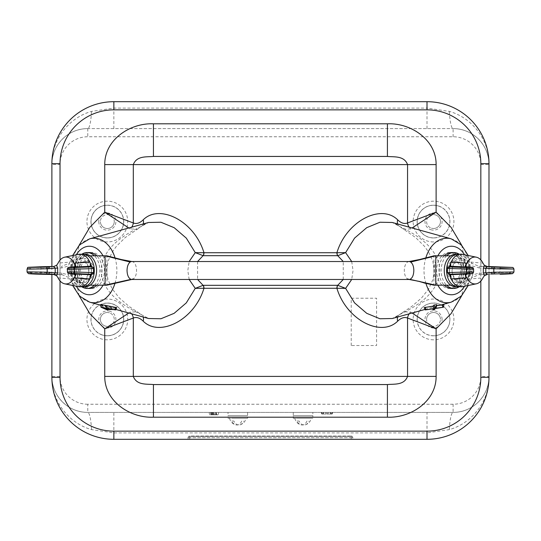 <?xml version="1.0" encoding="UTF-8"?>
<svg xmlns="http://www.w3.org/2000/svg" width="541" height="541" viewBox="0 0 541 541"><rect width="100%" height="100%" fill="white"/><g stroke="black" fill="none" stroke-linecap="round" stroke-linejoin="round"><path stroke-width="0.41" stroke-dasharray="2.71 2.03" d="M100.558 304.705L107.476 307.64L116.728 307.626M104.508 305.577L107.098 306.774L110.783 306.767L104.508 305.577L102.817 307.606M106.733 308.356L107.098 306.774M111.764 309.31L110.783 306.767M113.062 309.553L113.563 307.295M107.044 309.567L108.247 307.308M433.99 308.701L432.82 306.531L432.009 307.613L432.604 308.911M424.137 307.626L432.82 306.531M436.303 307.2L436.709 304.711L435.985 305.679L435.464 308.309M436.573 305.591L435.985 305.679M435.316 308.505L435.661 306.105L443.897 304.711M434.362 309.777L434.768 307.281L435.661 306.105M107.334 241.955A20.389 20.389 0 0 1 86.945 221.573A20.389 20.389 0 0 1 107.334 201.184A20.389 20.389 0 0 1 127.723 221.573A20.389 20.389 0 0 1 107.334 241.955M107.334 237.966A16.399 16.399 0 0 1 90.935 221.573A16.399 16.399 0 0 1 107.334 205.174A16.399 16.399 0 0 1 123.733 221.573A16.399 16.399 0 0 1 107.334 237.966M433.53 241.955A20.389 20.389 0 0 1 413.141 221.573A20.389 20.389 0 0 1 433.53 201.184A20.389 20.389 0 0 1 453.919 221.573A20.389 20.389 0 0 1 433.53 241.955M433.53 237.966A16.399 16.399 0 0 1 417.131 221.573A16.399 16.399 0 0 1 433.53 205.174A16.399 16.399 0 0 1 449.929 221.573A16.399 16.399 0 0 1 433.53 237.966M433.53 339.816A20.389 20.389 0 0 1 413.141 319.427A20.389 20.389 0 0 1 433.53 299.045A20.389 20.389 0 0 1 453.919 319.427A20.389 20.389 0 0 1 433.53 339.816M433.53 335.826A16.399 16.399 0 0 1 417.131 319.427A16.399 16.399 0 0 1 433.53 303.034A16.399 16.399 0 0 1 449.929 319.427A16.399 16.399 0 0 1 433.53 335.826M107.334 339.816A20.389 20.389 0 0 1 86.945 319.427A20.389 20.389 0 0 1 107.334 299.045A20.389 20.389 0 0 1 127.723 319.427A20.389 20.389 0 0 1 107.334 339.816M107.334 335.826A16.399 16.399 0 0 1 90.935 319.427A16.399 16.399 0 0 1 107.334 303.034A16.399 16.399 0 0 1 123.733 319.427A16.399 16.399 0 0 1 107.334 335.826M215.818 412.398L215.96 414.846L209.732 414.846L218.023 414.846L214.534 414.846L216.718 414.846L215.967 412.398L216.718 414.846L215.967 412.398L208.988 412.398L218.774 412.398L214.534 412.398L215.967 412.398L216.691 414.846L215.96 414.846L216.136 412.398M189.161 279.474L187.815 270.5L189.161 261.526M143.209 223.974A8.156 5.958 -129.8 0 1 141.789 226.097C144.677 223.954 146.963 222.743 148.633 222.473L140.302 226.916C123.03 235.362 102.296 248.238 100.984 270.5C102.33 292.776 122.868 305.516 140.302 314.084A8.156 5.958 -50.2 0 1 141.789 314.903L141.789 314.903A8.156 5.958 -50.2 0 1 143.209 317.026M351.704 261.526L353.05 270.5L351.704 279.474M397.655 317.026A8.156 5.958 50.2 0 1 399.075 314.903C396.188 317.046 393.902 318.257 392.232 318.527L400.563 314.084C417.835 305.638 438.568 292.762 439.88 270.5C438.535 248.224 417.997 235.484 400.563 226.916L403.464 229.195L410.754 228.931L412.073 227.977M330.605 414.027L321.753 414.027L332.174 414.027L327.792 414.027L331.768 414.027L330.605 414.027L330.213 412.398L326.967 412.398L330.213 412.398M327.792 414.027L328.428 412.398M326.967 414.027L326.967 412.398L321.259 412.398L326.967 412.398L326.967 414.027M326.135 414.027L325.499 412.398M351.17 437.676L351.17 439.306L189.695 439.306L189.695 437.676L188.065 437.676A1.63 1.63 0 0 1 189.695 436.046A1.63 1.63 0 0 0 188.065 437.676L188.065 439.306L188.065 437.676L352.8 437.676L352.8 439.306L351.17 439.306L352.8 439.306L352.8 437.676A1.63 1.63 0 0 0 351.17 436.046A1.63 1.63 0 0 1 352.8 437.676L351.17 437.676L351.17 436.046L189.695 436.046L189.695 437.676L189.695 436.046L351.17 436.046L351.17 437.676L189.695 437.676L189.695 439.306L188.065 439.306L351.17 439.306L351.17 437.676M91.551 429.608A26.096 4.03 -90 0 0 87.764 412.398C66.34 412.445 51.605 393.997 51.882 376.989A26.096 15.567 -0.8 0 1 51.882 377.327A61.978 61.978 0 0 0 113.86 439.306L427.011 439.306L427.011 432.901L449.314 429.608C472.307 423.245 489.213 400.969 488.983 377.327L488.983 377.327A26.096 15.567 -179.2 0 1 488.983 376.989C489.24 394.004 474.572 412.431 453.101 412.398L87.764 412.398L453.101 412.398A35.882 35.882 0 0 0 488.983 376.516L488.983 163.673C489.24 140.058 472.273 117.728 449.314 111.392L427.011 108.099L427.011 101.694L113.86 101.694A61.978 61.978 0 0 0 51.882 163.673A26.096 15.567 0.8 0 1 51.882 164.011C51.625 146.996 66.293 128.569 87.764 128.602L453.101 128.602L87.764 128.602A35.882 35.882 0 0 0 51.882 164.484L51.882 377.327C51.625 400.942 68.592 423.272 91.551 429.608L113.86 432.901L427.011 432.901L427.011 412.398M449.314 429.608A26.096 4.03 -90 0 1 453.101 412.398A35.882 35.882 0 0 0 488.983 376.516L488.983 376.989M51.882 274.49L51.882 266.51M153.441 384.563L387.424 384.563M88.291 252.633A17.941 12.686 -90 0 0 76.761 270.5A17.941 12.686 -90 0 0 88.291 288.367M96.744 285.181A17.941 12.686 -90 0 0 102.134 270.5A17.941 12.686 -90 0 0 96.744 255.819M131.693 313.827A8.156 6.911 61.7 0 0 130.111 312.069L137.4 311.805L140.302 314.084L148.633 318.527L141.789 314.903L129.015 306.375L119.203 297.848L112.122 288.732L107.977 279.623L106.604 271.095L108.031 261.208L112.23 252.092L116.498 246.189L125.248 237.546L137.4 229.195L130.111 228.931A8.156 6.911 118.3 0 0 131.693 227.173M128.792 313.023L130.111 312.069M141.789 226.097L141.789 226.097A8.156 5.958 -129.8 0 1 140.302 226.916L137.4 229.195L141.789 226.097M128.792 227.977L130.111 228.931M444.256 255.819A17.941 12.686 90 0 0 438.866 270.5A17.941 12.686 90 0 0 444.256 285.181M452.709 288.367A17.941 12.686 90 0 0 464.239 270.5A17.941 12.686 90 0 0 452.709 252.633M397.655 223.974A8.156 5.958 129.8 0 0 399.075 226.097L399.075 226.097C396.14 223.933 393.855 222.723 392.232 222.473L400.563 226.916A8.156 5.958 129.8 0 1 399.075 226.097L415.616 237.546L424.367 246.189L428.634 252.092L432.834 261.208L434.261 271.095L432.888 279.623L428.743 288.732L421.662 297.848L411.85 306.375L399.075 314.903A8.156 5.958 50.2 0 1 400.563 314.084L403.464 311.805L410.754 312.069L412.073 313.023M197.607 261.526L197.607 279.474M343.258 279.474L343.258 261.526M409.172 227.173A8.156 6.911 -118.3 0 0 410.754 228.931M387.424 156.437L153.441 156.437M409.172 313.827A8.156 6.911 118.3 0 1 410.754 312.069M488.983 266.51L488.983 274.49M427.011 128.602L427.011 108.099L113.86 108.099L91.551 111.392C68.558 117.755 51.652 140.031 51.882 163.673L51.882 164.011M91.551 111.392A26.096 4.03 90 0 1 87.764 128.602A35.882 35.882 0 0 0 51.882 164.484L60.031 164.484A27.726 27.726 0 0 1 87.764 136.758L453.101 136.758A27.726 27.726 0 0 1 480.834 164.484L480.834 376.516A27.726 27.726 0 0 1 453.101 404.242L453.101 412.398M488.983 163.673A61.978 61.978 0 0 0 427.011 101.694A61.978 61.978 0 0 1 488.983 163.673A26.096 15.567 179.2 0 0 488.983 164.011L488.983 164.484A35.882 35.882 0 0 0 453.101 128.602C474.525 128.555 489.26 147.003 488.983 164.011M449.314 111.392A26.096 4.03 90 0 0 453.101 128.602L453.101 136.758M488.983 377.327L488.983 376.516L480.834 376.516M216.096 414.846L211.044 414.846L216.096 414.846L215.906 412.398M215.636 414.846L215.771 412.398M214.534 414.846L211.037 414.846L214.534 414.846L214.534 412.398L210.293 412.398L214.534 412.398L214.534 414.846M218.023 414.846L218.774 412.398L218.023 414.846M216.799 414.846L216.15 412.398M291.633 412.398L314.47 412.398L291.633 412.398M249.232 412.398L226.395 412.398L249.232 412.398M51.882 376.989L51.882 376.516A35.882 35.882 0 0 0 87.764 412.398A35.882 35.882 0 0 1 51.882 376.516L60.031 376.516L60.031 164.484M107.334 303.122A16.311 16.311 0 0 1 123.646 319.427A16.311 16.311 0 0 1 107.334 335.738A16.311 16.311 0 0 1 91.023 319.427A16.311 16.311 0 0 1 107.334 303.122M433.53 205.262A16.311 16.311 0 0 1 449.842 221.573A16.311 16.311 0 0 1 433.53 237.878A16.311 16.311 0 0 1 417.219 221.573A16.311 16.311 0 0 1 433.53 205.262M107.334 205.262A16.311 16.311 0 0 1 123.646 221.573A16.311 16.311 0 0 1 107.334 237.878A16.311 16.311 0 0 1 91.023 221.573A16.311 16.311 0 0 1 107.334 205.262M312.84 412.398L293.269 412.398L312.84 412.398L312.84 415.657L293.269 415.657L312.84 415.657L303.055 415.657L312.84 415.657L312.84 418.267L303.055 418.267L312.84 418.267M293.269 412.398L293.269 415.657L303.055 415.657L293.269 415.657L293.269 418.267L303.055 418.267L293.269 418.267M228.025 412.398L247.595 412.398L228.025 412.398L228.025 415.657L247.595 415.657L228.025 415.657L247.595 415.657L228.025 415.657L228.025 418.267L247.595 418.267L228.025 418.267M247.595 412.398L247.595 418.267M91.754 288.441A17.941 12.686 -90 0 0 104.44 270.5A17.941 12.686 -90 0 0 91.754 252.559A17.941 12.686 -90 0 0 79.067 270.5A17.941 12.686 -90 0 0 91.754 288.441L89.448 288.441M81.759 254.25A17.941 12.686 -90 0 0 74.455 270.5A17.941 12.686 -90 0 0 81.759 286.75M91.754 252.559L89.448 252.559M94.438 285.181A17.941 12.686 -90 0 0 94.438 255.819M87.142 260.958A9.542 6.749 90 0 1 93.891 270.5A9.542 6.749 90 0 1 87.142 280.042A9.542 6.749 90 0 1 80.393 270.5A9.542 6.749 90 0 1 87.142 260.958M351.217 345.523L351.217 298.226L376.59 298.226L376.59 345.523L351.217 345.523M461.933 270.5A17.941 12.686 90 0 0 449.246 252.559A17.941 12.686 90 0 0 436.56 270.5A17.941 12.686 90 0 0 449.246 288.441A17.941 12.686 90 0 0 461.933 270.5M459.275 286.723A17.941 12.686 90 0 0 466.545 270.5A17.941 12.686 90 0 0 459.275 254.277M446.562 255.819A17.941 12.686 90 0 0 441.172 270.5A17.941 12.686 90 0 0 446.562 285.181M460.607 270.5A9.542 6.749 -90 0 1 453.858 280.042A9.542 6.749 -90 0 1 447.109 270.5A9.542 6.749 -90 0 1 453.858 260.958A9.542 6.749 -90 0 1 460.607 270.5M110.114 311.332A8.561 8.561 0 0 0 99.233 316.647A8.561 8.561 0 0 0 104.548 327.528A8.561 8.561 0 0 0 115.429 322.213A8.561 8.561 0 0 0 110.114 311.332M105.082 325.986A6.932 6.932 0 0 1 100.775 317.175A6.932 6.932 0 0 1 109.586 312.874A6.932 6.932 0 0 0 100.775 317.175A6.932 6.932 0 0 0 105.082 325.986A6.932 6.932 0 0 0 113.887 321.679A6.932 6.932 0 0 0 109.586 312.874A6.932 6.932 0 0 1 113.887 321.679A6.932 6.932 0 0 1 105.082 325.986M102.033 334.852A16.311 16.311 0 0 0 122.76 324.728A16.311 16.311 0 0 0 112.629 304.001A16.311 16.311 0 0 0 91.909 314.132A16.311 16.311 0 0 0 102.033 334.852M98.773 221.573A8.561 8.561 0 0 0 107.334 230.135A8.561 8.561 0 0 0 115.896 221.573A8.561 8.561 0 0 0 107.334 213.005A8.561 8.561 0 0 0 98.773 221.573M114.266 221.573A6.932 6.932 0 0 1 107.334 228.505A6.932 6.932 0 0 1 100.403 221.573A6.932 6.932 0 0 0 107.334 228.505A6.932 6.932 0 0 0 114.266 221.573A6.932 6.932 0 0 0 107.334 214.642A6.932 6.932 0 0 0 100.403 221.573A6.932 6.932 0 0 1 107.334 214.642A6.932 6.932 0 0 1 114.266 221.573M123.646 221.573A16.311 16.311 0 0 0 107.334 205.262A16.311 16.311 0 0 0 91.023 221.573A16.311 16.311 0 0 0 107.334 237.878A16.311 16.311 0 0 0 123.646 221.573M430.751 229.668A8.561 8.561 0 0 0 441.632 224.353A8.561 8.561 0 0 0 436.317 213.472A8.561 8.561 0 0 0 425.436 218.787A8.561 8.561 0 0 0 430.751 229.668M435.782 215.014A6.932 6.932 0 0 1 440.09 223.825A6.932 6.932 0 0 1 431.278 228.126A6.932 6.932 0 0 0 440.09 223.825A6.932 6.932 0 0 0 435.782 215.014A6.932 6.932 0 0 0 426.977 219.321A6.932 6.932 0 0 0 431.278 228.126A6.932 6.932 0 0 1 426.977 219.321A6.932 6.932 0 0 1 435.782 215.014M438.832 206.148A16.311 16.311 0 0 0 418.105 216.272A16.311 16.311 0 0 0 428.235 236.999A16.311 16.311 0 0 0 448.956 226.868A16.311 16.311 0 0 0 438.832 206.148M442.092 319.427A8.561 8.561 0 0 0 433.53 310.865A8.561 8.561 0 0 0 424.969 319.427A8.561 8.561 0 0 0 433.53 327.995A8.561 8.561 0 0 0 442.092 319.427M426.599 319.427A6.932 6.932 0 0 1 433.53 312.495A6.932 6.932 0 0 1 440.462 319.427A6.932 6.932 0 0 0 433.53 312.495A6.932 6.932 0 0 0 426.599 319.427A6.932 6.932 0 0 0 433.53 326.358A6.932 6.932 0 0 0 440.462 319.427A6.932 6.932 0 0 1 433.53 326.358A6.932 6.932 0 0 1 426.599 319.427M417.219 319.427A16.311 16.311 0 0 0 433.53 335.738A16.311 16.311 0 0 0 449.842 319.427A16.311 16.311 0 0 0 433.53 303.122A16.311 16.311 0 0 0 417.219 319.427M188.883 436.371L351.981 436.371L188.883 436.371M193.205 436.404L201.36 436.404L193.205 436.371M212.775 436.404L199.325 436.404L212.775 436.404M201.36 436.404L205.438 436.404L201.36 436.404C192.454 436.404 192.454 436.404 201.36 436.404L211.551 436.404L201.36 436.404M211.551 436.404L209.11 436.404L211.551 436.404M199.061 436.404C191.487 436.404 191.487 436.404 199.061 436.404L206.053 436.404C200.819 436.404 200.819 436.404 206.053 436.404L199.061 436.404M199.169 436.404L211.031 436.404L199.169 436.404C191.987 436.404 191.987 436.404 199.169 436.404M206.053 436.404L211.031 436.404L206.053 436.404C200.292 436.404 200.292 436.404 206.053 436.404M195.287 436.404L197.573 436.404L195.287 436.404M212.498 436.404L208.988 436.404L212.498 436.404M214.29 436.404L208.583 436.404L214.29 436.404M85.072 285.181L87.142 285.181A14.681 10.38 90 0 1 76.761 270.5A14.681 10.38 90 0 1 87.142 255.819L85.072 255.819A14.681 10.38 -90 0 0 74.699 270.5A14.681 10.38 -90 0 0 85.072 285.181L90.104 285.181M455.793 255.819A14.681 10.38 -90 0 1 466.166 270.5A14.681 10.38 -90 0 1 455.793 285.181L453.723 285.181A14.681 10.38 90 0 0 464.104 270.5A14.681 10.38 90 0 0 453.723 255.819L450.761 255.819M409.077 261.526L409.064 261.526A8.974 4.768 -90 0 0 407.907 261.797C405.655 263.149 404.452 266.05 404.303 270.5C404.384 274.192 405.29 276.891 407.028 278.608L424.516 283.071M453.723 255.819L433.923 255.819L433.923 285.181M407.907 261.797L419.552 259.531M449.449 270.5A8.974 6.343 90 0 0 455.793 279.474A8.974 6.343 90 0 0 462.136 270.5A8.974 6.343 90 0 0 455.793 261.526A8.974 6.343 90 0 0 449.449 270.5M455.793 285.181L450.761 285.181M453.723 285.181L435.776 285.181M85.072 255.819L90.104 255.819M87.142 255.819L106.942 255.819L106.942 285.181M91.415 270.5A8.974 6.343 90 0 1 85.072 279.474A8.974 6.343 90 0 1 78.729 270.5A8.974 6.343 90 0 1 85.072 261.526A8.974 6.343 90 0 1 91.415 270.5M87.142 285.181L105.089 285.181M131.801 261.526A8.974 4.768 -90 0 1 132.958 261.797C135.209 263.129 136.413 266.023 136.562 270.5C136.494 274.172 135.588 276.877 133.837 278.608L116.349 283.071M132.958 261.797L121.312 259.531M457.023 278.676L458.856 278.257L458.856 282.524L457.023 282.801L457.023 278.676M457.023 282.801A12.396 8.764 90 0 1 449.348 269.736A12.396 8.764 90 0 1 458.099 258.104A12.396 8.764 90 0 1 466.842 269.736A12.396 8.764 90 0 1 459.167 282.801L461.006 282.896A12.396 8.764 90 0 0 469.744 270.48A12.396 8.764 90 0 0 460.979 258.104A12.396 8.764 90 0 0 452.283 268.985A12.396 8.764 90 0 0 458.856 282.524M461.006 282.896L461.006 278.818L459.167 278.676L459.167 282.801M81.698 278.676L77.762 278.257L77.762 282.524L81.698 282.801L81.698 278.676M81.698 282.801A12.396 8.764 -90 0 1 74.022 269.736A12.396 8.764 -90 0 1 82.766 258.104A12.396 8.764 -90 0 1 91.517 269.736A12.396 8.764 -90 0 1 83.841 282.801L79.912 282.896A12.396 8.764 -90 0 0 88.65 270.48A12.396 8.764 -90 0 0 79.885 258.104A12.396 8.764 -90 0 0 71.189 268.985A12.396 8.764 -90 0 0 77.762 282.524M79.912 282.896L79.912 278.818L83.841 278.676L83.841 282.801M85.072 254.189A16.311 11.53 -90 0 0 73.542 270.5A16.311 11.53 -90 0 0 85.072 286.811M81.326 254.317A16.311 11.53 -90 0 0 71.236 270.5A16.311 11.53 -90 0 0 81.326 286.683M82.766 279.061A8.561 6.052 -90 0 0 88.825 270.5A8.561 6.052 -90 0 0 82.766 261.939A8.561 6.052 -90 0 0 76.714 270.5A8.561 6.052 -90 0 0 82.766 279.061M459.607 254.331A16.311 11.53 -90 0 1 469.629 270.5A16.311 11.53 -90 0 1 459.607 286.669M458.099 279.061A8.561 6.052 -90 0 1 452.039 270.5A8.561 6.052 -90 0 1 458.099 261.939A8.561 6.052 -90 0 1 464.151 270.5A8.561 6.052 -90 0 1 458.099 279.061M455.793 254.189A16.311 11.53 -90 0 1 467.323 270.5A16.311 11.53 -90 0 1 455.793 286.811M303.055 418.267C309.756 418.267 309.756 418.267 303.055 418.267C296.346 418.267 296.346 418.267 303.055 418.267M237.81 418.267C244.518 418.267 244.518 418.267 237.81 418.267C231.108 418.267 231.108 418.267 237.81 418.267M232.021 418.267L245.999 418.267L232.021 418.267M241.726 421.04A8.189 5.789 90 0 1 235.734 424.854A8.189 5.789 90 0 1 231.825 421.04L233.901 421.04A8.189 5.789 -90 0 0 239.886 424.854A8.189 5.789 -90 0 0 243.802 421.04M233.901 421.04L231.825 421.04M297.266 418.267L311.237 418.267L297.266 418.267M306.97 421.04A8.189 5.789 90 0 1 300.979 424.854A8.189 5.789 90 0 1 297.063 421.04L299.139 421.04A8.189 5.789 -90 0 0 305.131 424.854A8.189 5.789 -90 0 0 309.039 421.04M299.139 421.04L297.063 421.04M93.512 272.583L93.471 272.603A1.63 1.623 -106.9 0 1 92.342 274.159M78.202 254.365A16.311 11.53 -90 0 0 69.992 262.121L58.103 263.102M58.103 277.898L69.992 278.879L68.355 274.963L61.816 273.077L30.871 272.306C25.894 272.062 25.894 271.927 30.871 271.907M27.05 268.978L61.816 267.923L68.355 266.037L69.431 263.217L61.654 266.287L61.816 267.923M74.638 274.24L74.638 266.76M75.983 266.612L74.699 268.126L75.016 272.874L74.442 272.874M72.048 273.929A1.63 1.366 -86.4 0 1 70.844 272.306L74.699 272.874L75.983 274.388M72.048 267.071A1.63 1.366 -93.6 0 0 70.844 268.694L74.442 268.126M61.816 273.077L61.654 274.713L50.117 274.037M49.231 273.983L62.073 274.727L54.161 274.537L62.073 274.727L69.431 277.783M68.355 274.963L68.355 266.037M50.117 266.963L49.231 267.017M69.431 263.217L69.992 262.121M91.524 266.591L91.632 267.085L90.76 266.361A1.63 1.623 -73.1 0 1 91.909 267.923L93.512 268.417M91.402 265.759L91.909 267.923M92.342 266.841A1.63 1.623 -73.1 0 1 93.471 268.397L93.471 272.603L91.909 273.077L91.422 274.963L91.422 266.037M67.415 268.978L70.844 268.694M70.844 272.306L67.415 272.022M91.909 273.077A1.63 1.623 -106.9 0 1 90.76 274.639L91.632 273.915L91.524 274.409M69.992 278.879A16.311 11.53 -90 0 0 78.202 286.635M510.129 271.907C519.279 271.832 510.163 272.454 499.925 272.603L500.08 274.233M473.585 272.022L471.488 272.218A1.63 1.366 -93.6 0 1 470.224 273.847M449.598 275.241L449.091 273.077L447.488 272.583M447.488 268.417L449.091 267.923L449.598 265.759M490.883 274.037L478.927 274.727L471.569 277.783L471.008 278.879L482.897 277.898M468.952 267.071A1.63 1.366 -86.4 0 1 470.156 268.694L473.585 268.978M449.091 273.077A1.63 1.623 -73.1 0 0 450.24 274.639L449.368 273.915L449.476 274.409M470.224 267.153A1.63 1.366 -86.4 0 1 471.488 268.782L471.488 272.218L470.156 272.306A1.63 1.366 -93.6 0 1 468.952 273.929M465.017 274.388L465.984 272.874L466.558 272.874L466.362 274.24M470.156 272.306L466.301 272.874L466.301 268.126L470.156 268.694M466.362 266.76L466.558 268.126L465.984 268.126L465.017 266.612M449.578 274.963L449.578 266.037M449.476 266.591L449.368 267.085L450.24 266.361A1.63 1.623 -106.9 0 0 449.091 267.923M482.897 263.102L471.008 262.121A16.311 11.53 90 0 0 462.798 254.365M490.883 266.963L478.927 266.273L486.839 266.463L479.346 266.287L479.184 267.923L513.95 268.978M491.769 267.017L478.927 266.273L471.569 263.217L472.645 266.037L479.184 267.923M500.08 266.767L499.925 272.603L479.184 273.077L472.645 274.963L472.645 266.037M471.008 262.121L471.569 263.217M479.184 273.077L479.346 274.713L478.927 274.727L491.769 273.983M472.645 274.963L471.569 277.783M462.798 286.635A16.311 11.53 90 0 0 471.008 278.879M107.889 309.567L108.761 307.545M101.018 307.241L100.66 304.786M114.766 309.878L114.807 307.531M106.55 309.804L106.192 307.349M425.923 309.905L425.679 307.592M442.91 307.376L442.666 305.056M89.65 302.155A32.264 22.81 90 0 1 71.229 270.5A32.264 22.81 90 0 1 89.65 238.845M114.875 257.354A32.264 22.81 90 0 1 116.856 270.5A32.264 22.81 90 0 1 114.902 283.572M451.214 238.845A32.264 22.81 -90 0 1 469.635 270.5A32.264 22.81 -90 0 1 451.214 302.155M425.97 283.572A32.264 22.81 -90 0 1 424.009 270.5A32.264 22.81 -90 0 1 425.99 257.354M437.845 255.819A24.257 17.15 90 0 0 434.349 270.5A24.257 17.15 90 0 0 437.845 285.181M464.53 286.277A24.257 17.15 90 0 0 468.648 270.5A24.257 17.15 90 0 0 464.53 254.723M76.322 254.757A24.257 17.15 -90 0 0 72.217 270.5A24.257 17.15 -90 0 0 76.322 286.243M103.02 285.181A24.257 17.15 -90 0 0 106.516 270.5A24.257 17.15 -90 0 0 103.02 255.819M331.626 414.027L332.018 412.398M332.039 414.027L332.431 412.398M331.011 414.027L330.619 412.398M322.916 414.027L323.308 412.398M321.895 414.027L321.503 412.398M322.301 414.027L321.909 412.398M323.329 414.027L323.721 412.398M352.8 437.676A1.63 1.63 0 0 0 351.17 436.046M113.86 439.306L113.86 412.398M60.031 260.072L60.031 280.928M79.175 295.778L73.975 270.5L79.175 245.222M461.689 245.222L466.89 270.5L461.689 295.778M480.834 281.083L480.834 259.917M113.86 128.602L113.86 101.694M480.834 164.484L488.983 164.484A35.882 35.882 0 0 0 453.101 128.602M213.37 414.846L213.181 412.398M212.552 414.846L212.694 412.398M213.702 414.846L213.891 412.398M212.302 414.846L212.167 412.398M211.971 414.846L212.282 412.398M211.416 414.846L211.105 412.398M87.764 128.602L87.764 136.758M453.101 404.242L87.764 404.242L87.764 412.398M87.764 404.242A27.726 27.726 0 0 1 60.031 376.516M407.028 278.608A8.974 4.768 -90 0 0 409.07 279.474M133.837 278.608A8.974 4.768 -90 0 1 131.801 279.474M40.92 274.233L40.92 266.767M70.776 273.847A1.63 1.366 -86.4 0 1 69.512 272.218L69.512 268.782A1.63 1.366 -93.6 0 1 70.776 267.153M448.658 274.159A1.63 1.623 -73.1 0 1 447.529 272.603L447.529 268.397A1.63 1.623 -106.9 0 1 448.658 266.841M466.558 268.126L466.558 272.874M107.97 309.567L108.863 307.646M441.517 304.847L424.983 309.438M468.215 285.506L471.035 270.5L468.215 255.494M72.636 285.472L69.83 270.5L72.636 255.528M331.768 414.027L332.269 412.398M332.174 414.027L332.674 412.398M321.753 414.027L321.259 412.398M322.166 414.027L321.665 412.398M100.64 305.212L115.882 309.438M211.795 412.398L211.044 414.846M209.732 414.846L208.988 412.398M211.037 414.846L210.293 412.398M449.246 252.559L451.552 252.559M449.246 288.441L451.552 288.441M458.099 258.104L460.979 258.104M82.766 258.104L79.885 258.104M239.886 424.854A8.318 8.318 0 0 0 245.999 418.267M229.627 418.267A8.318 8.318 0 0 0 235.734 424.854M305.131 424.854A8.318 8.318 0 0 0 311.237 418.267M294.865 418.267A8.318 8.318 0 0 0 300.979 424.854M75.016 268.126L75.016 272.874L75.605 274.443M75.605 266.557L75.287 266.936M465.395 274.443L465.984 272.874L465.984 268.126L465.395 266.557"/><path stroke-width="0.81" d="M107.152 309.939L107.801 309.939L107.044 309.567L113.062 309.553L115.659 309.925L100.971 307.2L107.152 309.939M106.509 309.324L111.764 309.31L102.817 307.606L106.509 309.324L106.733 308.356M115.659 309.925L116.728 307.626L102.479 304.779L100.558 304.705L100.971 307.2M436.303 307.187L435.011 307.356L434.146 308.505L425.206 309.925L433.99 308.701L433.07 309.925L434.362 309.777L435.316 308.505L443.485 307.214L435.464 308.309L436.303 307.2L436.722 304.691L433.95 305.036L433.145 306.098L424.137 307.626L425.206 309.925M433.07 309.925L432.604 308.911M434.146 308.505L433.145 306.098M443.485 307.214L443.897 304.711L436.573 305.591M189.161 261.526L195.247 252.627L186.314 238.135L174.168 227.687L160.934 222.243L148.592 222.479M351.704 279.474L345.618 288.373L354.558 302.879L366.717 313.32L379.917 318.757L392.272 318.521M60.031 280.928L60.031 377.327L51.882 377.327A61.978 61.978 0 0 0 113.86 439.306L113.86 431.15L427.011 431.15L427.011 439.306A61.978 61.978 0 0 0 488.983 377.327A61.978 61.978 0 0 1 427.011 439.306L113.86 439.306A61.978 61.978 0 0 1 51.882 377.327L51.882 274.49M51.882 266.51L51.882 163.673A61.978 61.978 0 0 1 113.86 101.694L427.011 101.694A61.978 61.978 0 0 1 488.983 163.673L488.983 266.51M412.073 313.023L436.12 328.82L436.12 376.408C436.296 401.53 410.511 418.213 387.424 417.185L387.424 384.563L153.441 384.563C146.712 383.853 136.69 385.463 133.309 376.408L407.556 376.408L407.556 318.027C404.398 316.803 401.104 317.851 397.669 321.165A8.156 5.958 50.2 0 1 397.655 317.026M387.424 384.563C394.152 383.846 404.154 385.483 407.556 376.408L436.12 376.408M88.291 288.367A17.941 12.686 -90 0 0 96.744 285.181M96.744 255.819A17.941 12.686 -90 0 0 88.291 252.633M143.209 317.026A8.156 5.958 -50.2 0 1 143.196 321.165C139.781 317.858 136.488 316.81 133.309 318.027A8.156 6.911 61.7 0 0 131.693 313.827M387.424 417.185L153.441 417.185C130.273 418.254 104.541 401.381 104.744 376.408L104.744 328.82L128.792 313.023M79.175 295.778L89.806 313.672L104.744 328.82L133.309 318.027L133.309 376.408L104.744 376.408M131.693 227.173A8.156 6.911 118.3 0 0 133.309 222.973C136.467 224.197 139.761 223.149 143.196 219.835A8.156 5.958 -129.8 0 1 143.209 223.974M79.175 245.222L89.806 227.328L104.744 212.18L128.792 227.977M153.441 123.815C130.354 122.787 104.569 139.47 104.744 164.592L104.744 212.18L133.309 222.973L133.309 164.592C136.711 155.517 146.712 157.154 153.441 156.437L153.441 123.815L387.424 123.815C410.592 122.746 436.323 139.619 436.12 164.592L436.12 212.18L451.059 227.328L461.689 245.222M444.256 285.181A17.941 12.686 90 0 0 452.709 288.367M452.709 252.633A17.941 12.686 90 0 0 444.256 255.819M412.073 227.977L436.12 212.18L407.556 222.973A8.156 6.911 -118.3 0 0 409.172 227.173M397.669 321.165C381.243 337.523 346.551 320.144 336.901 288.292A3.26 1.386 90 0 1 337.712 285.323L343.258 279.474M203.152 285.323A3.26 1.386 -90 0 1 203.964 288.292L203.822 288.272A3.26 1.332 90.5 0 0 203.071 285.323L337.712 285.323M143.196 219.835C159.554 203.416 194.442 220.992 203.964 252.708A3.26 1.386 -90 0 1 203.152 255.677L195.247 252.627L203.822 252.728A3.26 1.332 -90.5 0 1 203.071 255.677L197.607 261.526M115.882 309.438L148.633 318.527L160.927 318.757L174.155 313.32L186.293 302.892L195.247 288.373L203.071 285.323L197.607 279.474M189.161 279.474L195.247 288.373L203.822 288.272M343.258 261.526L337.712 255.677A3.26 1.386 90 0 1 336.901 252.708C346.544 220.87 381.236 203.47 397.669 219.835C401.084 223.142 404.377 224.19 407.556 222.973L407.556 164.592C404.174 155.537 394.152 157.147 387.424 156.437L387.424 123.815M425.99 257.354A32.264 22.81 -90 0 1 451.214 238.845L392.232 222.473L379.917 222.243L366.717 227.673L354.565 238.114L345.618 252.627L337.794 255.677A3.26 1.332 90.5 0 1 337.043 252.728L203.822 252.728M351.704 261.526L345.618 252.627L337.043 252.728M337.794 285.323L345.618 288.373L337.043 288.272A3.26 1.332 -90.5 0 1 337.794 285.323M143.196 321.165C159.588 337.55 194.368 320.083 203.964 288.292L337.043 288.272M397.655 223.974A8.156 5.958 129.8 0 1 397.669 219.835M153.441 156.437L387.424 156.437M461.689 295.778L451.059 313.672L436.12 328.82L407.556 318.027A8.156 6.911 118.3 0 1 409.172 313.827M153.441 417.185L153.441 384.563M488.983 274.49L488.983 377.327L480.834 377.327L480.834 281.083M89.448 288.441L87.142 288.441A17.941 12.686 -90 0 0 94.438 285.181M89.448 252.559L87.142 252.559A17.941 12.686 -90 0 0 81.759 254.25M81.759 286.75A17.941 12.686 -90 0 0 87.142 288.441M94.438 255.819A17.941 12.686 -90 0 0 87.142 252.559M459.275 254.277A17.941 12.686 90 0 0 453.858 252.559A17.941 12.686 90 0 0 446.562 255.819M446.562 285.181A17.941 12.686 90 0 0 453.858 288.441A17.941 12.686 90 0 0 459.275 286.723M424.516 283.071L433.923 285.181L435.776 285.181L409.868 279.345A8.974 4.768 -90 0 1 409.07 279.474L419.809 281.482L424.516 283.071M450.761 285.181L435.776 285.181L435.776 255.819L410.68 262.06A8.974 4.768 -90 0 0 409.07 261.526L419.552 259.531L433.923 255.819L450.761 255.819M435.776 285.181L433.923 285.181M90.104 255.819L106.942 255.819L121.312 259.531L131.801 261.526A8.974 4.768 -90 0 0 130.185 262.06L105.089 255.819L105.089 285.181L106.942 285.181L105.089 285.181L130.996 279.345A8.974 4.768 -90 0 0 131.801 279.474L106.942 285.181M90.104 285.181L105.089 285.181M81.326 286.683A16.311 11.53 -90 0 0 82.766 286.811L85.072 286.811A16.311 11.53 -90 0 0 96.609 270.5A16.311 11.53 -90 0 0 85.072 254.189L82.766 254.189A16.311 11.53 -90 0 0 81.326 254.317M82.766 286.811A16.311 11.53 -90 0 0 94.303 270.5A16.311 11.53 -90 0 0 82.766 254.189M458.099 286.811A16.311 11.53 -90 0 1 446.562 270.5A16.311 11.53 -90 0 1 458.099 254.189L455.793 254.189A16.311 11.53 -90 0 0 444.256 270.5A16.311 11.53 -90 0 0 455.793 286.811L458.099 286.811A16.311 11.53 -90 0 0 459.607 286.669M458.099 254.189A16.311 11.53 -90 0 1 459.607 254.331M69.512 272.218C66.306 272.022 66.881 271.92 71.236 271.907L93.471 272.603M74.638 266.76L75.483 265.273L73.995 263.102A13.457 9.515 -90 0 0 66.049 257.043A13.457 9.515 -90 0 0 64.656 257.191A13.457 9.515 -90 0 0 58.103 263.102L56.616 265.273L57.65 268.126L57.65 272.874L56.616 275.727L53.539 274.388L49.231 273.983L31.987 273.536C23.98 273.462 31.953 274.084 40.913 274.233L54.161 274.537L28.396 273.645L27.05 272.022L27.05 268.978C29.214 266.72 22.661 267.66 40.92 266.76L54.161 266.463L28.998 267.41L46.262 267.153A1.63 0.886 87.7 0 1 47.189 268.782L29.951 269.093C26.042 269.005 26.353 268.877 30.871 268.694M73.995 263.102L89.779 262.121A16.311 11.53 -90 0 0 79.885 254.189A16.311 11.53 -90 0 0 78.202 254.365L64.656 257.191M30.871 272.306C25.894 272.062 25.894 271.927 30.871 271.907L47.189 272.218A1.63 0.886 92.3 0 1 46.262 273.847M72.048 273.929A1.63 1.366 -86.4 0 0 72.176 273.935L90.246 274.706L91.808 274.233L72.352 273.536C68.538 273.55 68.031 273.651 70.837 273.847L75.983 274.388L75.483 275.727L74.638 274.24M70.837 267.153C60.254 267.829 92.957 267.227 91.808 266.767L90.246 266.294L70.837 267.153A1.63 1.366 -93.6 0 0 70.776 267.153C66.644 267.822 68.693 266.929 67.415 268.978L67.415 272.022C68.68 274.213 67.016 273.232 70.776 273.847L75.983 274.388M75.483 265.273L75.983 266.612L75.605 266.557L75.016 268.126M46.262 267.153L48.325 267.065A1.63 0.886 87.7 0 1 49.251 268.694L47.189 268.782L47.189 272.218L49.251 272.306A1.63 0.886 92.3 0 1 48.325 273.935L50.117 274.037M49.251 272.306L55.202 272.874L53.755 274.443M57.65 272.874L55.202 272.874L55.202 268.126L49.251 268.694M57.65 268.126L55.202 268.126L53.539 266.612L56.616 265.273M49.339 267.011L50.117 266.963M56.616 275.727L58.103 277.898A13.457 9.515 -90 0 0 64.656 283.809A13.457 9.515 -90 0 0 73.995 277.898L75.483 275.727M89.779 262.121L90.34 263.217L90.246 266.294A1.63 1.623 -73.1 0 1 90.76 266.361L92.322 266.835A1.63 1.623 -73.1 0 1 92.342 266.841M90.34 263.217L91.422 266.037M93.471 268.397C94.79 268.857 57.414 269.459 69.512 268.782M75.983 266.612L72.176 267.065A1.63 1.366 -93.6 0 0 72.048 267.071M92.342 274.159A1.63 1.623 -106.9 0 1 92.322 274.165L90.76 274.639A1.63 1.623 -106.9 0 1 90.246 274.706L90.34 277.783L89.779 278.879L73.995 277.898M91.422 274.963L90.34 277.783M64.656 283.809L78.202 286.635A16.311 11.53 -90 0 0 89.779 278.879M490.883 266.963L492.675 267.065A1.63 0.886 92.3 0 0 491.749 268.694L483.35 268.126L484.384 265.273L487.461 266.612L485.798 268.126L485.798 272.874L493.811 272.218L513.95 272.022L512.604 273.645L500.087 274.233C509.047 274.084 517.02 273.462 509.013 273.536L490.883 274.037M484.384 265.273L482.897 263.102A13.457 9.515 90 0 0 476.344 257.191A13.457 9.515 90 0 0 474.951 257.043A13.457 9.515 90 0 0 467.005 263.102L465.517 265.273L466.362 266.76M476.344 257.191L462.798 254.365A16.311 11.53 90 0 0 461.115 254.189A16.311 11.53 90 0 0 451.221 262.121L467.005 263.102M447.529 272.603L469.764 271.907C474.119 271.92 474.694 272.022 471.488 272.218M449.578 266.037L450.66 263.217L450.754 266.294L449.192 266.767C448.043 267.227 480.746 267.829 470.163 267.153A1.63 1.366 -86.4 0 1 470.224 267.153C474.504 267.863 472.232 266.902 473.585 268.978L473.585 272.022C472.32 274.213 473.984 273.232 470.224 273.847A1.63 1.366 -93.6 0 1 470.163 273.847C472.969 273.651 472.462 273.55 468.648 273.536L449.192 274.233L450.754 274.706L470.163 273.847M471.488 268.782C475.126 268.958 474.214 269.06 468.743 269.093L447.529 268.397M483.35 272.874L485.798 272.874L487.461 274.388L484.384 275.727L483.35 272.874L483.35 268.126M491.749 272.306A1.63 0.886 87.7 0 0 492.675 273.935L491.661 273.989M499.925 268.397L513.544 269.039L493.811 268.782A1.63 0.886 92.3 0 1 494.738 267.153L487.245 266.557M470.163 267.153L468.824 267.065A1.63 1.366 -86.4 0 1 468.952 267.071M448.658 274.159A1.63 1.623 -73.1 0 0 448.678 274.165L450.24 274.639A1.63 1.623 -73.1 0 0 450.754 274.706L450.66 277.783L449.578 274.963M468.952 273.929A1.63 1.366 -93.6 0 1 468.824 273.935L470.224 273.847M470.224 267.153L465.017 266.612L465.517 265.273M449.598 265.759L449.368 267.085L450.24 266.361A1.63 1.623 -106.9 0 1 450.754 266.294L468.824 267.065L465.017 266.612M466.362 274.24L465.517 275.727L465.017 274.388M465.517 275.727L467.005 277.898L451.221 278.879L450.66 277.783M450.66 263.217L451.221 262.121M467.005 277.898A13.457 9.515 90 0 0 476.344 283.809A13.457 9.515 90 0 0 482.897 277.898L484.384 275.727M451.221 278.879A16.311 11.53 90 0 0 462.798 286.635L476.344 283.809M101.864 307.241L102.479 304.779M115.26 309.783L115.869 307.322M435.011 307.356L433.95 305.036M425.781 309.75L425.368 307.261M442.761 307.22L442.349 304.725M148.633 222.473L89.65 238.845A32.264 22.81 90 0 1 114.875 257.354M441.517 304.847L451.214 302.155A32.264 22.81 -90 0 1 425.97 283.572M437.845 285.181A24.257 17.15 90 0 0 464.53 286.277M114.902 283.572A32.264 22.81 90 0 1 89.65 302.155L79.473 296.083L72.636 285.472M76.322 286.243A24.257 17.15 -90 0 0 103.02 285.181M427.011 431.15A53.823 53.823 0 0 0 480.834 377.327M427.011 439.306A61.978 61.978 0 0 0 488.983 377.327M60.031 377.327A53.823 53.823 0 0 0 113.86 431.15M480.834 259.917L480.834 163.673A53.823 53.823 0 0 0 427.011 109.85L113.86 109.85A53.823 53.823 0 0 0 60.031 163.673L51.882 163.673M60.031 163.673L60.031 260.072M103.02 255.819A24.257 17.15 -90 0 0 76.322 254.757M104.744 164.592L436.12 164.592M464.53 254.723A24.257 17.15 90 0 0 437.845 255.819M203.152 255.677L337.712 255.677M488.983 163.673L480.834 163.673M427.011 109.85L427.011 101.694M113.86 109.85L113.86 101.694M130.185 262.06C128.19 263.629 127.142 266.442 127.034 270.5C127.216 275.254 128.542 278.202 130.996 279.345M410.68 262.06C412.682 263.643 413.737 266.456 413.831 270.5C413.649 275.281 412.323 278.23 409.868 279.345M409.07 261.526A8.974 4.768 -90 0 0 409.064 261.526L131.801 261.526M71.236 271.907A1.63 1.156 90 0 0 72.352 273.536M91.808 266.767A1.63 1.623 -73.1 0 1 92.322 266.835L93.512 268.417L93.512 272.583L92.322 274.165A1.63 1.623 -106.9 0 1 91.808 274.233M30.871 271.907A1.63 1.156 90 0 0 31.987 273.536M510.129 271.907A1.63 1.156 90 0 1 509.013 273.536M469.764 271.907A1.63 1.156 90 0 1 468.648 273.536M449.192 266.767A1.63 1.623 -106.9 0 0 448.678 266.835L447.488 268.417L447.488 272.583L448.678 274.165A1.63 1.623 -73.1 0 0 449.192 274.233M450.24 266.361L448.678 266.835A1.63 1.623 -106.9 0 0 448.658 266.841M494.738 267.153L512.002 267.41L486.839 266.463L512.976 267.477L513.95 268.978L513.95 272.022M494.738 273.847A1.63 0.886 87.7 0 1 493.811 272.218L493.811 268.782L491.749 268.694M107.801 309.939L107.97 309.567M424.983 309.438L392.232 318.527M451.214 302.155L461.378 296.089L468.215 285.506M89.65 238.845L79.473 244.917L72.636 255.528M468.215 255.494L461.378 244.911L451.214 238.845M89.65 302.155L100.64 305.212M451.552 252.559L453.858 252.559M451.552 288.441L453.858 288.441M131.801 279.474L409.07 279.474M49.339 273.989L53.755 274.436M91.402 265.759L91.632 267.085L90.76 266.361M75.605 266.557L70.776 267.153M91.632 273.915L91.402 275.241M449.598 275.241L449.368 273.915M487.245 266.564L491.661 267.011"/></g></svg>
